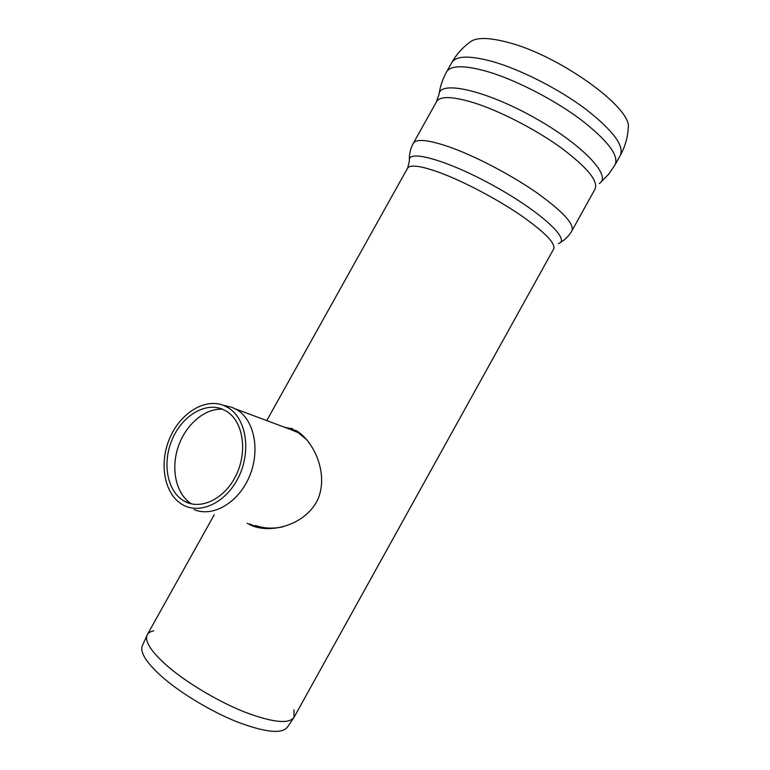 <?xml version="1.0" encoding="UTF-8"?>
<svg xmlns="http://www.w3.org/2000/svg" width="770" height="770" viewBox="0 0 770 770"><rect width="100%" height="100%" fill="white"/><g stroke="black" fill="none" stroke-linecap="round" stroke-linejoin="round"><path stroke-width="1.16" d="M226.621 411.315C242.935 421.296 247.825 450.797 236.342 474.753C225.071 498.835 200.566 510.722 184.107 501.039C167.34 491.587 162.095 463.55 171.874 440.151C181.431 416.637 204.175 402.065 221.904 408.947L226.621 411.315M222.559 409.207C204.695 408.071 185.426 424.799 178.082 447.197C170.622 469.556 176.224 494.504 191.566 503.907M228.411 407.831L223.483 405.357C204.32 397.84 179.728 413.586 169.4 438.977C158.832 464.252 164.51 494.571 182.692 504.745C200.46 515.12 226.9 502.232 239.018 476.207C251.376 450.315 246.015 418.524 228.411 407.831M194.242 509.653C212.828 517.527 238.228 502.858 249.249 476.88C260.472 451.008 254.552 420.449 237.198 409.909L232.174 407.388L224.166 405.511M298.365 432.73L289.838 429.217L298.365 432.73L307.24 440.219L298.365 432.73M255.342 525.4C263.735 528.451 272.907 528.923 282.879 526.824M298.731 432.182L298.221 432.345L298.731 432.182M153.731 630.832C150.15 631.535 147.888 633.075 146.945 635.462C144.876 641.699 151.276 651.545 166.156 664.982C185.166 681.758 216.688 700.787 243.695 711.663C272.099 722.481 288.885 724.368 294.044 717.332L293.947 709.796M142.479 645.424L142.171 646.097C140.024 652.479 146.271 662.383 160.892 675.8C179.583 692.538 210.682 711.365 237.41 721.99C265.544 732.54 282.244 734.205 287.528 726.996L293.495 718.15M628.224 128.513L628.272 127.608C632.131 107.906 558.76 55.007 507.44 42.263C490.615 37.855 478.834 37.326 472.116 40.685L469.527 42.494M283.148 426.724L296.642 430.805C314.247 441.922 328.511 473.463 318.106 498.816C306.941 523.446 273.87 533.947 252.522 525.949L247.141 523.292M249.595 523.918L258.027 527.604M292.667 428.736L285.535 427.61M147.561 634.278L147.099 635.086C144.596 641.266 150.949 651.228 166.156 664.982C185.32 681.902 217.227 701.104 244.369 711.932C272.917 722.684 289.53 724.368 294.227 716.976L553.572 249.133C556.036 243.609 544.958 232.232 520.337 214.984C496.486 198.766 463.848 181.585 440.382 172.836C421.527 165.983 410.641 164.356 407.705 167.947L407.397 168.505M615.394 164.231L620.139 155.665C624.768 146.213 613.286 130.688 585.71 109.119C558.837 88.983 520.674 69.56 492.579 61.552C470.181 55.469 456.677 55.661 452.057 62.12L451.509 63.111M600.86 182.153L608.666 174.213L614.98 164.992C619.407 155.809 607.79 140.515 580.118 119.1C553.168 99.089 515.053 79.637 487.064 71.446C464.772 65.209 451.374 65.209 446.869 71.427L446.34 72.361M599.243 183.481C612.631 176.58 582.409 144.298 533.514 117.184C484.725 89.926 439.545 80.244 439.054 94.315L436.349 102.025M572.081 230.499L594.95 189.227C598.685 181.383 587.452 167.61 561.234 147.898C535.756 129.456 500.067 111.063 473.993 102.805C453.126 96.452 440.729 95.923 436.811 101.207L413.134 143.624M560.3 242.531C565.065 239.797 568.886 235.966 571.773 231.058C574.824 224.445 563.053 211.606 536.459 192.519C510.664 174.597 475.042 156.002 449.382 146.954C428.871 139.938 416.907 138.61 413.509 142.97C410.468 148.408 409.111 154.067 409.419 159.929M558.365 243.561C571.436 240.442 541.676 212.366 494.869 186.398C448.14 160.304 406.829 148.822 409.457 160.689L407.705 167.947L266.757 420.603M184.107 501.039L190.623 503.686M223.483 405.357L232.174 407.388M299.694 432.894L235.524 408.928M142.171 646.097L146.945 635.462M446.86 71.446L452.057 62.12C457.101 53.409 463.781 46.267 472.116 40.685M628.272 127.599C627.771 137.224 625.211 146.319 620.572 154.885M446.869 71.427C442.808 78.54 440.209 86.096 439.083 94.084M252.522 525.949L254.976 526.584M147.099 635.086L214.214 514.803"/></g></svg>
